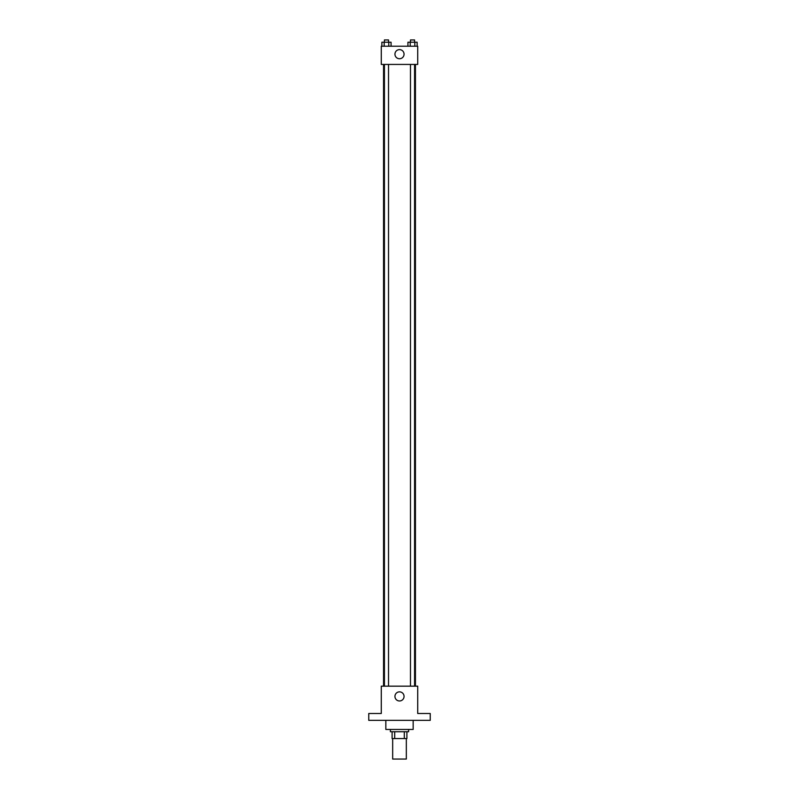 <?xml version="1.0" encoding="UTF-8"?>
<svg xmlns="http://www.w3.org/2000/svg" width="799" height="799" viewBox="0 0 799 799"><rect width="100%" height="100%" fill="white"/><g stroke="black" fill="none" stroke-linecap="round" stroke-linejoin="round"><path stroke-width="1.2" d="M392.669 738.556L392.669 759.05L406.331 759.05L406.331 738.556M404.294 731.724L404.294 738.556L392.099 738.556L392.099 731.724M404.294 738.556L406.901 738.556L406.901 731.724L406.901 738.556M408.609 729.447L408.609 731.724L390.391 731.724L390.391 729.447M394.706 731.724L394.706 738.556M385.837 720.338L385.837 729.447L413.163 729.447L413.163 720.338M430.242 720.338L368.758 720.338L368.758 713.497L381.283 713.497L381.283 686.171L417.717 686.171L417.717 713.497L430.242 713.497L430.242 720.338M404.054 696.418A4.554 4.554 0 0 1 397.223 700.363A4.554 4.554 0 0 1 397.223 692.473A4.554 4.554 0 0 1 404.054 696.418M415.44 64.429L415.44 686.171M410.476 686.171L410.476 64.429M388.524 64.429L388.524 686.171M417.717 64.429L381.283 64.429L381.283 46.212L417.717 46.212L417.717 64.429M404.054 54.182A4.554 4.554 0 0 1 397.223 58.127A4.554 4.554 0 0 1 397.223 50.237A4.554 4.554 0 0 1 404.054 54.182M417.128 46.212L417.128 42.227L407.929 42.227L407.929 46.212M414.831 42.227L414.831 46.212M410.227 42.227L410.227 46.212M410.476 42.227L410.476 39.95L414.581 39.95L414.581 42.227M391.071 46.212L391.071 42.227L381.872 42.227L381.872 46.212M388.773 42.227L388.773 46.212M384.169 42.227L384.169 46.212M384.419 42.227L384.419 39.95L388.524 39.95L388.524 42.227M383.56 64.429L383.56 686.171M414.581 686.171L414.581 64.429M384.419 64.429L384.419 686.171"/></g></svg>
